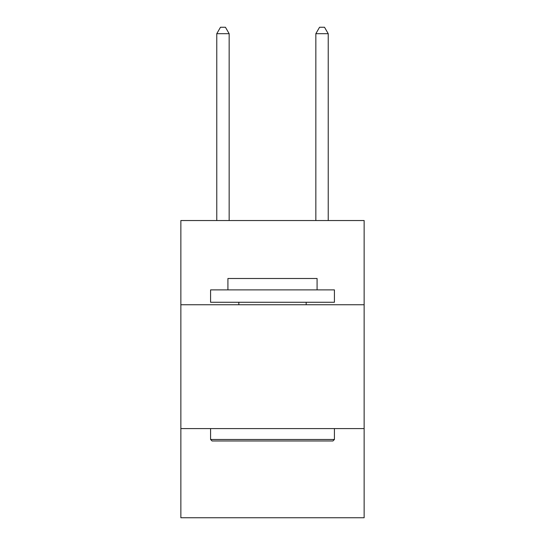<?xml version="1.0" encoding="UTF-8"?>
<svg xmlns="http://www.w3.org/2000/svg" width="545" height="545" viewBox="0 0 545 545"><rect width="100%" height="100%" fill="white"/><g stroke="black" fill="none" stroke-linecap="round" stroke-linejoin="round"><path stroke-width="0.82" d="M180.858 304.75L364.142 304.75L364.142 220.534L180.858 220.534L180.858 517.75L364.142 517.75L364.142 428.588L180.858 428.588M364.142 428.588L364.142 304.75M212.066 440.973L210.581 439.481L334.419 439.481L332.934 440.973L212.066 440.973M334.419 289.885L334.419 302.271L210.581 302.271L210.581 289.885L334.419 289.885M227.919 289.885L227.919 278.495L317.081 278.495L317.081 289.885M334.419 428.588L334.419 439.481M210.581 428.588L210.581 439.481M306.181 302.271L306.181 304.75M238.819 302.271L238.819 304.75M229.159 220.534L229.159 33.688L216.774 33.688L216.774 220.534M216.774 33.688L220.487 27.25L225.439 27.25L229.159 33.688M328.226 220.534L328.226 33.688L315.841 33.688L315.841 220.534M315.841 33.688L319.561 27.25L324.513 27.25L328.226 33.688"/></g></svg>
